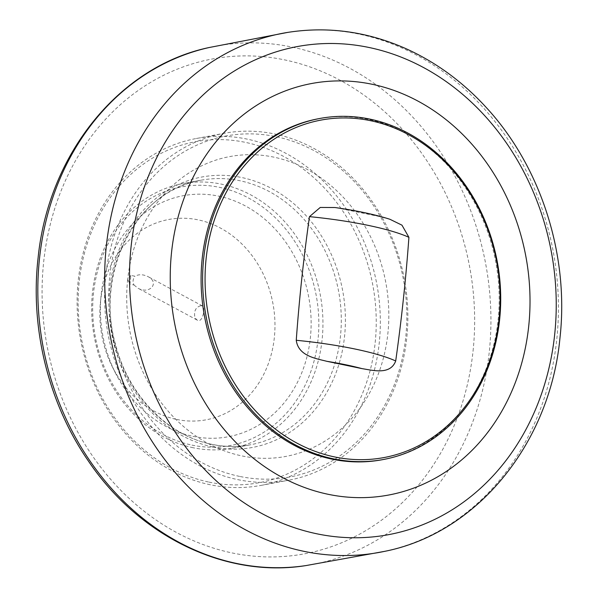 <?xml version="1.0" encoding="UTF-8"?>
<svg xmlns="http://www.w3.org/2000/svg" width="597" height="597" viewBox="0 0 597 597"><rect width="100%" height="100%" fill="white"/><g stroke="black" fill="none" stroke-linecap="round" stroke-linejoin="round"><path stroke-width="0.45" stroke-dasharray="2.98 2.24" d="M389.871 219.256L378.267 216.301L335.581 207.607M318.298 118.766A173.451 148.131 -100.6 0 1 498.085 320.044A173.451 148.131 -100.6 0 1 381.976 459.765M134.012 285.008L137.885 288.157C149.578 294.866 160.138 282.747 147.959 276.598C143.079 274.262 138.743 274.142 134.952 276.239L130.855 275.389L129.922 284.157L134.012 285.008C132.512 282.023 132.818 279.105 134.952 276.239M130.855 275.389L127.676 279.448L129.922 284.157M176.749 419.452A101.893 87.02 79.4 0 0 274.374 337.305A101.893 87.02 79.4 0 0 197.338 219.696A101.893 87.02 79.4 0 0 100.378 302.851A101.893 87.02 79.4 0 0 112.311 366.73A101.893 87.02 79.4 0 0 176.749 419.452M200.674 305.731C195.607 307.268 193.697 311.298 194.95 317.82L197.04 320.014C202.622 324.111 205.771 307.022 202.405 305.918L200.674 305.731M239.613 476.406A173.451 148.131 -100.6 0 1 138.72 194.913A173.451 148.131 -100.6 0 1 394.968 248.225A173.451 148.131 -100.6 0 1 239.613 476.406M237.77 479.622A176.443 150.683 79.4 0 0 288.627 480.242A176.443 150.683 79.4 0 0 404.363 279.142A176.443 150.683 79.4 0 0 223.853 133.355A176.443 150.683 79.4 0 0 104.781 304.948A176.443 150.683 79.4 0 0 237.77 479.622M210.241 484.757A176.443 150.683 -100.6 0 1 77.252 310.089A176.443 150.683 -100.6 0 1 196.323 138.497A176.443 150.683 -100.6 0 1 376.834 284.284A176.443 150.683 -100.6 0 1 261.098 485.383A176.443 150.683 -100.6 0 1 210.241 484.757M209.025 482.115A173.451 148.131 79.4 0 0 364.379 253.934A173.451 148.131 79.4 0 0 108.139 200.622A173.451 148.131 79.4 0 0 209.025 482.115M191.995 445.108A131.579 112.378 79.4 0 0 309.85 272.001A131.579 112.378 79.4 0 0 115.46 231.561A131.579 112.378 79.4 0 0 191.995 445.108M193.212 447.75A134.571 114.93 -100.6 0 1 91.781 314.522A134.571 114.93 -100.6 0 1 182.6 183.652A134.571 114.93 -100.6 0 1 320.276 294.843A134.571 114.93 -100.6 0 1 232.002 448.228A134.571 114.93 -100.6 0 1 193.212 447.75M192.935 436.317A122.609 104.714 79.4 0 0 310.403 337.469A122.609 104.714 79.4 0 0 217.711 195.95A122.609 104.714 79.4 0 0 101.035 296.008A122.609 104.714 79.4 0 0 115.385 372.871A122.609 104.714 79.4 0 0 192.935 436.317M378.267 216.301A92.042 15.85 -173.9 0 0 343.178 209.002M473.048 351.058A251.673 214.935 79.4 0 0 173.861 70.58A251.673 214.935 79.4 0 0 128.228 497.555A251.673 214.935 79.4 0 0 473.048 351.058M384.64 551.352A264.023 225.479 79.4 0 0 556.747 339.589A264.023 225.479 79.4 0 0 287.732 32.395M209.278 47.499A263.635 225.151 -100.6 0 1 489.249 352.066A263.635 225.151 -100.6 0 1 305.918 565.583M127.676 279.448A152.519 130.25 79.4 0 0 308.985 449.422A152.519 130.25 79.4 0 0 336.633 190.674A152.519 130.25 79.4 0 0 127.676 279.448M212.778 446.966A137.564 117.482 -100.6 0 1 132.765 223.711A137.564 117.482 -100.6 0 1 335.992 265.993A137.564 117.482 -100.6 0 1 212.778 446.966M211.562 444.325A134.571 114.93 79.4 0 0 250.352 444.795A134.571 114.93 79.4 0 0 338.626 291.418A134.571 114.93 79.4 0 0 200.95 180.227A134.571 114.93 79.4 0 0 110.132 311.097A134.571 114.93 79.4 0 0 211.562 444.325M202.405 305.918L147.959 276.598M197.04 320.014L137.885 288.157M261.098 485.383L288.627 480.242M196.323 138.497L223.853 133.355M232.002 448.228L250.352 444.795C237.636 447.153 224.8 446.996 211.86 444.325C168.153 435.84 128.885 395.684 115.908 345.805C94.035 272.336 136.765 189.846 200.95 180.227L182.6 183.652M112.311 366.73L115.385 372.871M100.378 302.851L101.035 296.008"/><path stroke-width="0.9" d="M498.995 319.268A171.652 146.601 -100.6 0 1 263.814 419.184A171.652 146.601 -100.6 0 1 294.94 127.967A171.652 146.601 -100.6 0 1 498.995 319.268M326.902 361.319L361.991 368.618C373.14 370.386 390.371 375.214 395.699 360.976C401.497 320.052 405.9 278.836 408.915 237.33L401.96 225.159L389.871 219.256C375.162 214.554 356.849 210.644 334.924 207.517L320.238 207.45L309.47 216.644C303.672 257.568 299.269 298.784 296.254 340.283C298.373 356.073 315.865 358.469 326.902 361.319A92.042 15.85 6.1 0 1 361.991 368.618M335.581 207.607L334.924 207.517M499.607 319.761A173.451 148.131 79.4 0 0 319.828 118.475A173.451 148.131 79.4 0 0 206.055 316.171A173.451 148.131 79.4 0 0 383.505 459.481A173.451 148.131 79.4 0 0 499.607 319.761M383.505 459.481L381.976 459.765A173.451 148.131 -100.6 0 1 202.196 258.486A173.451 148.131 -100.6 0 1 318.298 118.766L319.828 118.475M528.688 326.417A209.338 178.779 79.4 0 0 279.836 93.125A209.338 178.779 79.4 0 0 241.882 448.265A209.338 178.779 79.4 0 0 528.688 326.417M287.732 32.395A264.023 225.479 79.4 0 0 109.9 334.126A264.023 225.479 79.4 0 0 384.64 551.352C477.443 533.061 550.098 443.049 559.971 337.917C569.269 255.441 541.091 166.944 486.398 107.647C463.1 82.155 436.504 62.588 406.602 48.961C367.856 31.626 328.238 26.104 287.732 32.395L209.241 47.506C119.221 66.297 48.342 154.302 38.066 258.128C29.999 328.32 48.581 403.423 88.237 460.802C139.086 536.427 225.673 578.5 305.985 565.575L384.64 551.352M554.658 334.678A248.277 212.039 -100.6 0 1 214.495 479.197A248.277 212.039 -100.6 0 1 259.508 57.984A248.277 212.039 -100.6 0 1 554.658 334.678M305.918 565.583A263.635 225.151 -100.6 0 1 43.044 346.551A263.635 225.151 -100.6 0 1 209.278 47.499M309.47 216.644A106.99 18.425 6.1 0 1 408.915 237.33M395.699 360.976A106.99 18.425 -173.9 0 0 296.254 340.283"/></g></svg>
